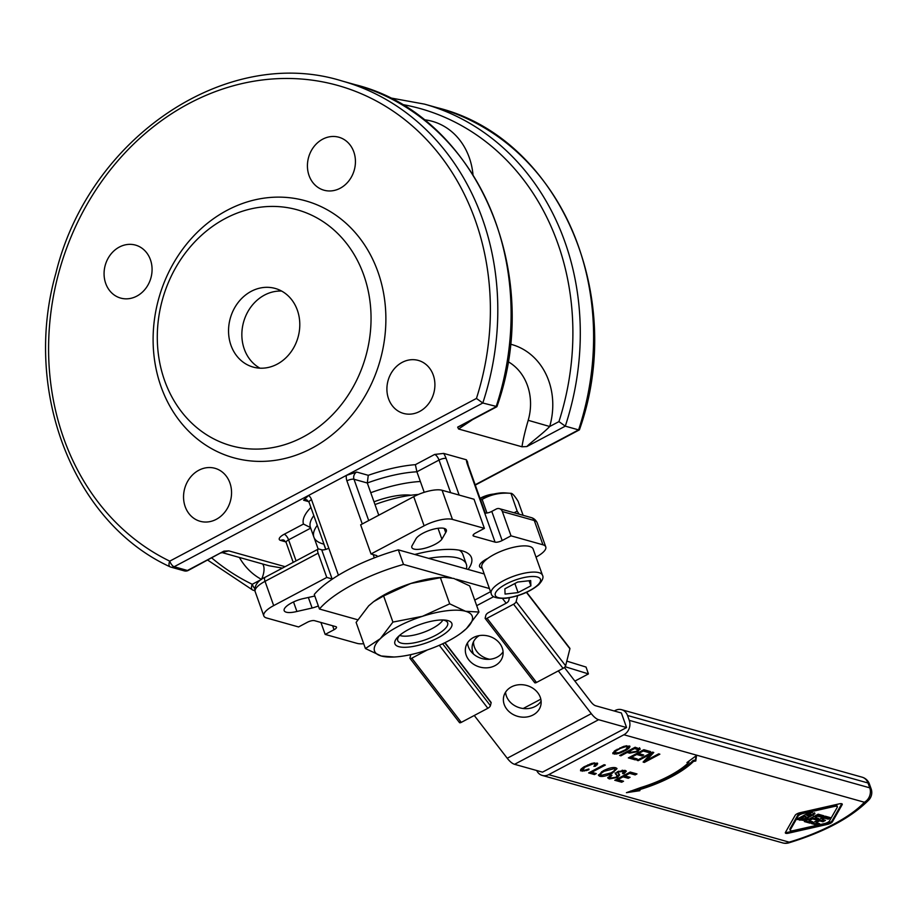 <?xml version="1.0" encoding="UTF-8"?>
<svg xmlns="http://www.w3.org/2000/svg" width="917" height="917" viewBox="0 0 917 917"><rect width="100%" height="100%" fill="white"/><g stroke="black" fill="none" stroke-linecap="round" stroke-linejoin="round"><path stroke-width="1.38" d="M459.291 550.189A63.754 20.541 -19.6 0 1 462.81 554.281L466.317 564.15A63.754 20.541 -19.6 0 1 466.363 568.953M428.629 558.361A63.754 20.541 -19.6 0 1 466.317 564.15M451.439 577.882L403.503 564.425A87.126 28.06 160.4 0 0 319.437 609.026L314.256 594.457A87.126 28.06 -19.6 0 1 398.322 549.856L484.222 573.962M517.624 595.718L516.145 601.609A2.728 0.997 142.4 0 1 513.577 604.211L487.03 618.287A2.728 0.997 142.4 0 1 485.231 618.528A2.728 0.997 142.4 0 1 485.173 618.047L485.884 615.204A2.728 0.997 142.4 0 1 488.452 612.613L506.15 603.226L502.505 598.503M474.261 715.489L507.239 758.256A16.334 6.408 62.1 0 0 514.563 764.308L542.509 772.148L626.575 727.559L598.629 719.707A16.334 6.408 -117.9 0 1 591.305 713.655L558.327 670.889M626.575 727.559L621.382 712.99L595.695 705.781A10.889 4.276 62.1 0 1 590.812 701.746L564.379 667.461M489.403 588.531L456.322 579.246M394.069 657.008L381.243 655.987L365.413 648.537L380.36 638.645A51.868 16.712 160.4 0 0 381.243 655.987A51.868 16.712 160.4 0 0 394.069 657.008A51.868 16.712 160.4 0 0 424.262 650.967A51.868 16.712 160.4 0 0 460.884 633.223A51.868 16.712 160.4 0 0 466.409 628.615A51.868 16.712 160.4 0 0 465.527 611.272A51.868 16.712 160.4 0 0 422.508 616.293A51.868 16.712 160.4 0 0 380.36 638.645L392.923 622.081L422.508 616.293L449.708 603.833L465.527 611.272L478.972 612.04L469.664 585.906L453.846 578.467L444.034 577.286L440.401 577.699L410.816 583.476A51.868 16.712 -19.6 0 1 441.02 577.435L444.034 577.286M373.884 601.472A51.868 16.712 -19.6 0 1 374.205 601.231A51.868 16.712 -19.6 0 1 410.816 583.476L383.615 595.947L373.609 601.667L368.68 605.839L356.117 622.402L365.413 648.537M449.708 603.833L440.401 577.699M392.923 622.081L383.615 595.947M447.943 620.603A30.227 9.732 160.4 0 0 444.47 620.03A30.227 9.732 160.4 0 0 398.459 636.409A30.227 9.732 160.4 0 0 405.199 647.299A30.227 9.732 160.4 0 0 442.12 635.492A30.227 9.732 160.4 0 0 447.943 620.603M442.682 619.961A26.49 8.528 -19.6 0 1 444.218 620.282A26.49 8.528 -19.6 0 1 447.645 622.815A26.49 8.528 -19.6 0 1 425.947 639.596A26.49 8.528 -19.6 0 1 397.852 640.834A26.49 8.528 -19.6 0 1 397.749 640.582A26.49 8.528 -19.6 0 1 399.789 635.229M478.972 612.04L466.409 628.615L461.205 632.982M399.64 635.401A24.507 7.898 160.4 0 0 414.736 634.942A24.507 7.898 160.4 0 0 442.9 620.007L442.9 620.007A24.507 7.898 160.4 0 0 442.9 619.995M319.437 609.026L357.722 619.766M506.15 603.226A2.728 0.997 -37.6 0 0 508.717 600.635L509.439 597.758M534.657 682.214A2.728 0.997 -37.6 0 0 534.714 682.707A2.728 0.997 -37.6 0 0 536.514 682.466L563.061 668.378A2.728 0.997 -37.6 0 0 565.629 665.788L569.904 648.766A2.728 0.997 -37.6 0 0 569.847 648.273L526.656 592.267M473.527 641.705A19.062 16.07 -165.9 0 0 474.972 648.434A19.062 16.07 -165.9 0 0 489.678 659.277M459.44 722.115A2.728 0.997 -37.6 0 0 459.497 722.607A2.728 0.997 -37.6 0 0 461.297 722.367L487.844 708.279A2.728 0.997 -37.6 0 0 490.412 705.689L491.122 702.858A2.728 0.997 -37.6 0 0 491.065 702.365L445.02 642.634M427.379 649.935L411.813 658.188A2.728 0.997 142.4 0 1 410.014 658.429A2.728 0.997 142.4 0 1 409.956 657.947L410.793 654.623M467.51 642.874A19.062 16.07 -165.9 0 0 473.55 654.119A19.062 16.07 14.1 0 1 472.507 644.456A19.062 16.07 14.1 0 1 479.201 635.619M566.798 661.123L586.043 667.06L588.427 673.915L565.101 666.716M588.427 673.915L574.89 681.09M540.824 699.167L523.194 708.509M505.554 692.209A19.062 16.07 -165.9 0 0 520.489 708.004A19.062 16.07 -165.9 0 0 541.11 701.138M473.55 654.119A19.062 16.07 -165.9 0 0 503.066 651.804M614.264 710.984L615.227 710.48A10.889 9.388 105.7 0 1 621.634 709.701A10.889 9.388 105.7 0 1 627.537 715.489L629.268 720.349A10.889 9.388 105.7 0 1 623.881 734.758L864.353 802.237A10.889 8.838 42.2 0 0 868.961 799.842A10.889 10.889 0 0 0 871.15 788.872A10.889 3.508 160.4 0 0 869.74 787.829A10.889 9.388 105.7 0 1 864.353 802.237A81.67 26.306 -19.6 0 1 789.136 842.138A10.889 9.388 105.7 0 1 782.728 842.918A10.889 10.889 0 0 0 788.735 842.883A10.889 1.8 -106.3 0 0 789.136 842.138L548.664 774.659A10.889 9.388 105.7 0 1 542.256 775.427A10.889 9.388 105.7 0 1 536.709 770.521M548.664 774.659L623.881 734.758M614.745 780.264L630.231 772.045L636.983 773.937L635.149 774.911L629.635 773.363L624.901 775.874L630.071 777.318L628.237 778.292L623.079 776.837L617.817 779.633L623.537 781.238L621.703 782.212L614.745 780.264M617.508 771.678L619.605 775.003L617.416 777.456L609.335 778.946L607.811 777.994L610.596 775.048L611.926 775.289L610.126 777.284L611.112 777.96L616.052 777.215L617.141 775.748L615.41 773.856L617.45 771.701L625.004 770.36L626.311 771.22L623.892 773.799L622.563 773.547L623.251 771.335L618.78 771.954L617.76 773.065L617.622 772.423M616.889 775.048L615.066 772.882M622.907 770.36L624.145 771.885L622.15 770.211M639.928 748.719L637.774 751.631L629.578 753.155L627.194 752.479L620.901 755.814L619.663 755.47L635.149 747.252L640.341 749.155M800.071 812.703L839.215 803.865A4.253 1.375 -19.6 0 1 842.253 804.14A4.253 1.375 -19.6 0 1 842.161 804.69L832.418 821.781A4.253 1.375 -19.6 0 1 827.524 824.372L788.379 833.209A4.253 1.375 -19.6 0 1 785.353 832.934A4.253 1.375 -19.6 0 1 785.445 832.395L795.188 815.293A4.253 1.375 -19.6 0 1 800.071 812.703M626.437 792.678L640.731 787.565A55.169 17.767 160.4 0 0 688.976 762.199L686.959 762.554L696.542 755.493L695.774 761.007L693.481 761.408A60.247 19.406 -19.6 0 1 640.169 789.457L639.802 790.695L626.437 792.678M620.545 752.811L616.293 754.015L612.82 753.682L614.356 751.069L623.984 746.3L629.796 746.094L629.314 747.813L626.563 749.957L620.545 752.811L620.328 752.192M628.374 757.912L643.86 749.705L650.6 751.596L648.778 752.559L643.264 751.012L638.53 753.533L643.688 754.978L641.866 755.952L636.707 754.496L631.435 757.293L637.166 758.898L635.332 759.872L628.374 757.912M637.017 760.342L652.503 752.123L653.775 752.479L646.508 760.308L658.67 753.854L659.85 754.187L644.364 762.405L643.104 762.05L650.359 754.221L638.198 760.674L637.017 760.342M586.364 770.567L580.553 770.796L581.034 769.088L583.808 766.944L591.729 763.414L597.517 763.196L595.58 766.154L593.884 766.337L595.58 764.056L593.276 763.792L585.08 767.082L582.524 769.959L584.817 770.211L588.909 768.985L588.955 769.661L586.364 770.567L586.123 769.902M588.634 772.928L604.12 764.709L605.346 765.065L591.694 772.309L596.279 773.593L594.445 774.567L588.634 772.928M603.088 770.865C608.567 768.102 612.797 767.059 615.754 767.758L617.003 768.652L612.178 773.272C606.859 775.92 602.71 776.917 599.741 776.263L598.492 775.381L603.088 770.865M622.116 780.837L615.823 779.691M628.649 776.917L622.918 775.92M635.55 773.535L629.486 772.446M621.359 781.238L621.703 782.212M617.508 778.797L617.817 779.633M622.781 776L623.079 776.837M627.893 777.318L628.237 778.292M624.603 775.025L624.901 775.874M629.337 772.515L629.635 773.363M634.805 773.937L635.149 774.911M611.926 778.109L607.811 777.456M619.262 774.04L617.061 776.493L617.416 777.456M625.944 770.773L623.743 772.71M610.264 775.243L610.126 777.284M623.56 772.871L623.892 773.799M632.57 752.376L627.033 751.562M639.585 747.745L637.43 750.656L637.774 751.631M637.705 748.96L634.392 747.653M629.016 751.504L631.423 752.181L636.444 751.31L637.945 749.636L634.553 748.57L629.016 751.504L628.718 750.668M634.255 747.733L634.553 748.57M620.603 754.978L620.901 755.814M626.884 751.642L627.194 752.479M841.783 803.762L832.074 820.807A4.253 1.375 -19.6 0 1 827.18 823.397L788.035 832.246A4.253 1.375 -19.6 0 1 785.468 832.338M837.359 806.742L837.015 805.768A4.253 1.375 160.4 0 0 833.977 805.481L802.662 812.554A4.253 1.375 160.4 0 0 797.779 815.156L789.984 828.83A4.253 1.375 160.4 0 0 789.892 829.369L790.236 830.343A4.253 1.375 160.4 0 0 793.274 830.619L824.589 823.546A4.253 1.375 160.4 0 0 829.472 820.956L837.267 807.281A4.253 1.375 160.4 0 0 837.359 806.742A4.253 1.375 160.4 0 0 834.332 806.456L803.005 813.528A4.253 1.375 160.4 0 0 798.122 816.119L790.328 829.793A4.253 1.375 160.4 0 0 790.236 830.343M696.003 755.883L695.43 760.033L693.137 760.434A60.247 19.406 -19.6 0 1 639.825 788.482L639.458 789.732L630.598 791.039M639.458 789.732L639.802 790.695M639.825 788.482L640.169 789.457M693.137 760.434L693.481 761.408M695.43 760.033L695.774 761.007M688.656 761.305L688.976 762.199M618.425 752.8L618.666 753.465M629.475 746.002L627.549 748.02M615.616 753.075L612.808 752.811M614.768 750.771L614.791 752.846L618.837 752.708L625.291 749.808L627.927 747.366L625.52 746.69L620.282 748.41L615.937 750.977L614.791 752.846M627.858 746.942L626.666 745.739M626.3 745.773L626.586 746.587M625.279 746.014L625.52 746.69M623.56 746.449L623.789 747.091M622.127 746.954L622.356 747.584M620.064 747.779L620.282 748.41M617.095 749.281L617.336 749.968M615.639 750.14L615.937 750.977M614.837 750.725L615.169 751.665M614.356 751.459L614.699 752.433M622.838 751.115L623.09 751.802M626.265 749.109L626.563 749.957M627.927 747.733L628.283 748.708M628.97 746.839L629.314 747.813M629.692 746.06L629.945 746.782M614.218 753.201L614.573 754.175M615.995 753.178L616.293 754.015M635.733 758.497L629.452 757.339M642.267 754.576L636.547 753.579M649.179 751.195L643.104 750.095M634.988 758.898L635.332 759.872M631.137 756.445L631.435 757.293M636.398 753.659L636.707 754.496M641.522 754.978L641.866 755.952M638.232 752.685L638.53 753.533M642.966 750.175L643.264 751.012M648.434 751.596L648.778 752.559M646.451 760.136L643.745 761.351M652.778 752.204L646.164 759.333L646.508 760.308M637.911 759.872L638.198 760.674M650.073 753.419L650.359 754.221M644.021 761.431L644.364 762.405M583.705 770.291L584.003 771.128M582.501 767.896L582.524 769.959M595.58 764.056L594.399 762.852M597.185 763.104L595.213 765.179M583.327 770.177L580.541 769.925M588.737 769.042L588.955 769.661M582.089 768.572L582.433 769.546M582.57 767.85L582.903 768.778M583.384 767.265L583.682 768.091M584.84 766.406L585.08 767.082M587.797 764.893L588.026 765.523M589.872 764.079L590.089 764.698M591.305 763.563L591.534 764.205M593.035 763.116L593.276 763.792M594.033 762.887L594.319 763.701M595.236 765.179L595.58 766.154M596.68 763.953L597.024 764.916M597.403 763.173L597.655 763.884M581.94 770.314L582.284 771.277M594.858 773.191L589.711 772.355M594.101 773.593L594.445 774.567M591.396 771.461L591.694 772.309M602.205 775.45L598.457 774.842M616.694 768.217L613.267 771.495M601.747 771.633L600.28 773.742L601.495 775.323L610.928 772.905C614.803 770.761 615.834 769.363 614.012 768.698L604.337 771.243C600.612 773.329 599.661 774.693 601.495 775.323M613.656 767.724L614.86 769.306L612.843 767.586M808.702 815.775L809.035 816.703L807.384 818.961L803.407 820.371L796.483 819.351L810.33 812.003L814.938 813.78L809.298 817.024M804.347 821.552L818.193 814.204L823.821 815.786L821.185 817.185L817.632 816.187L815.202 817.483L818.468 818.4L815.832 819.798L812.565 818.881L809.058 820.738L812.611 821.735L809.975 823.134L804.347 821.552M811.396 823.535L825.243 816.187L830.871 817.769L828.234 819.168L824.681 818.17L822.251 819.454L825.518 820.383L822.881 821.781L819.615 820.853L816.107 822.709L819.66 823.707L817.024 825.105L811.396 823.535M818.239 823.317L816.68 824.142L812.473 822.962M824.096 819.981L822.538 820.807L819.259 819.89L815.763 821.747L816.107 822.709M829.449 817.368L827.891 818.193L824.337 817.196L821.896 818.491L822.251 819.454M816.68 824.142L817.024 825.105M819.259 819.89L819.615 820.853M822.538 820.807L822.881 821.781M824.337 817.196L824.681 818.17M827.891 818.193L828.234 819.168M811.19 821.334L809.631 822.159L805.424 820.979M817.047 817.998L815.488 818.824L812.221 817.907L808.714 819.764L809.058 820.738M822.4 815.385L820.841 816.21L817.288 815.213L814.858 816.508L815.202 817.483M809.631 822.159L809.975 823.134M812.221 817.907L812.565 818.881M815.488 818.824L815.832 819.798M817.288 815.213L817.632 816.187M820.841 816.21L821.185 817.185M808.691 815.74L807.04 817.998L803.063 819.397L797.561 818.778M814.594 812.817L812.875 814.456L808.76 815.706M810.41 815.19L810.834 813.459L810.055 814.216L810.834 813.459L809.539 812.955L806.605 814.514L806.949 815.488L810.41 815.19L811.178 814.422L809.894 813.929L806.949 815.488M805.928 816.474L804.232 815.775L800.747 817.62L801.091 818.594L803.235 818.973L805.286 818.331L806.226 817.322L804.576 816.738L801.091 818.594M809.539 812.955L809.894 813.929M804.232 815.775L804.576 816.738M808.783 815.763L809.103 816.669M398.322 549.856L403.503 564.425M473.401 637.556A19.062 16.07 14.1 0 1 494.653 638.794A19.062 16.07 14.1 0 1 502.711 656.228A19.062 16.07 14.1 0 1 480.313 667.186A19.062 16.07 14.1 0 1 465.733 646.955A19.062 16.07 14.1 0 1 473.401 637.556M511.434 686.89A19.062 16.07 14.1 0 1 532.685 688.128A19.062 16.07 14.1 0 1 540.743 705.563A19.062 16.07 14.1 0 1 518.346 716.521A19.062 16.07 14.1 0 1 503.777 696.29A19.062 16.07 14.1 0 1 511.434 686.89M418.37 494.481A63.754 20.541 160.4 0 0 374.984 504.556M323.655 543.231A63.754 20.541 160.4 0 0 323.976 544.515L325.73 549.432M373.998 501.805A40.841 13.159 -19.6 0 1 410.999 495.237M338.43 575.223L311.516 499.639A5.445 1.754 -19.6 0 0 309.052 502.218L306.805 499.845A5.445 4.688 105.7 0 0 303.596 500.223L308.605 495.421L346.374 475.384A10.889 9.388 -74.3 0 0 346.913 480.863A5.445 1.754 -19.6 0 1 353.996 479.27L367.304 482.995A70.781 22.799 -19.6 0 1 416.903 471.797L415.39 464.667A76.226 24.553 160.4 0 0 368.267 475.315L367.304 482.995L370.766 492.716A70.781 22.799 -19.6 0 1 420.364 481.505L424.216 492.314M323.85 544.136A70.781 22.799 -19.6 0 1 314.176 537.843A70.781 22.799 -19.6 0 1 313.889 537.156A70.781 22.799 -19.6 0 1 317.282 525.338M332.607 625.738L334.029 629.727A5.445 1.754 160.4 0 0 336.493 627.148A5.445 1.754 160.4 0 0 335.794 626.632L314.497 620.66A5.445 1.754 160.4 0 0 307.413 622.253L298.564 626.953L266.629 617.989A21.779 7.015 -19.6 0 1 263.809 615.903A21.779 7.015 -19.6 0 1 273.679 605.61L326.773 577.446L318.13 553.169A5.445 2.132 -117.9 0 1 318.233 549.1A5.445 2.132 -117.9 0 1 319.059 549.054L321.718 549.799L332.103 578.936A5.445 1.754 160.4 0 0 332.47 579.017M334.029 629.727L325.18 634.415L320.916 622.46M363.705 643.723A21.779 7.015 -19.6 0 1 357.114 643.379L325.18 634.415M511.01 535.837L502.161 540.537L491.787 511.399L496.212 509.05A5.445 4.688 105.7 0 1 499.41 508.66A5.445 4.688 105.7 0 1 502.356 511.56L511.01 535.837L542.944 544.801A21.779 7.015 -19.6 0 1 545.764 546.887A21.779 7.015 -19.6 0 1 536.021 557.112M491.787 511.399A5.445 1.754 -19.6 0 1 484.692 512.993L495.065 542.13A5.445 1.754 160.4 0 0 502.161 540.537M495.065 542.13L473.78 536.158L473.298 534.794M452.459 519.412L442.086 490.274A21.779 7.015 160.4 0 0 413.739 496.67L360.645 524.833L371.018 553.971L424.113 525.808A21.779 7.015 -19.6 0 1 452.459 519.412L484.394 528.375L475.545 533.064A5.445 1.754 160.4 0 0 473.08 535.643A5.445 1.754 160.4 0 0 473.78 536.158M371.018 553.971L376.348 555.473A5.445 1.754 160.4 0 1 377.047 555.989A5.445 1.754 160.4 0 1 376.761 556.928M332.103 578.936L326.773 577.446M487.982 558.281A27.223 8.769 -19.6 0 1 515.125 546.945A27.223 8.769 -19.6 0 1 533.144 549.054L542.486 575.268A27.223 8.769 160.4 0 0 513.898 576.14A27.223 8.769 160.4 0 0 491.191 593.54L481.849 567.314A27.223 8.769 -19.6 0 1 487.982 558.281A16.334 5.261 -19.6 0 0 479.58 566.511A16.334 5.261 -19.6 0 0 482.159 568.185M318.348 605.965A16.334 5.261 -19.6 0 1 312.124 608.017L296.913 611.467A16.334 5.261 -19.6 0 1 284.178 610.642A16.334 5.261 -19.6 0 1 304.375 598.365L314.806 596.016M441.891 539.185A16.334 5.261 -19.6 0 1 425.58 548.057A16.334 5.261 -19.6 0 1 411.836 547.495A16.334 5.261 -19.6 0 1 411.939 545.947L415.71 539.311A16.334 5.261 -19.6 0 1 431.414 529.762A16.334 5.261 -19.6 0 1 446.35 529.969A16.334 5.261 -19.6 0 1 445.696 532.536L441.891 539.185L438.017 528.295M414.759 554.476A70.781 22.799 -19.6 0 1 471.189 556.963A70.781 22.799 -19.6 0 1 471.464 557.651A70.781 22.799 -19.6 0 1 468.094 569.434M518.082 592.588L505.072 594.09L504.866 588.817L517.658 582.043L530.679 580.553L530.886 585.825L518.082 592.588L514.861 583.533M529.075 580.736L530.886 585.825M514.047 512.775L517.177 511.159L519.182 514.219M523.103 515.308L518.139 501.381C514.655 495.776 512.225 493.094 510.826 493.323C500.223 492.452 490.664 494.492 482.147 499.456L486.973 513.004M480.095 498.619A24.232 7.806 -19.6 0 1 482.502 497.587A24.232 7.806 -19.6 0 1 505.026 492.899L510.964 493.335L517.177 511.159M482.147 499.456L480.542 499.88M493.564 494.08A12.998 4.184 160.4 0 0 479.992 498.344M296.913 611.467L293.52 601.953M312.124 608.017L308.364 597.471M445.696 532.536L444.218 528.41M328.813 548.206A5.445 1.754 -19.6 0 1 321.718 549.799M476.439 398.448L169.748 561.147A253.195 218.143 105.7 0 1 68.832 242.375A253.195 218.143 105.7 0 1 354.34 90.921A253.195 218.143 105.7 0 1 476.439 398.448L482.8 403.01A258.64 222.842 -74.3 0 0 342.03 80.983L355.337 84.719C475.785 114.487 544.675 272.189 496.945 406.586L482.8 403.01L346.374 475.384L356.69 472.06A5.445 4.688 105.7 0 0 353.996 479.27L368.703 520.569M310.909 507.445A76.226 24.553 160.4 0 0 303.458 524.054L310.485 527.573M285.095 566.683L228.814 550.888L223.92 551.128L188.272 570.431A5.445 2.132 -117.9 0 1 187.446 570.477L174.138 566.74L308.605 495.421A10.889 9.388 -74.3 0 1 311.516 499.639M484.394 528.375L474.02 499.238L442.086 490.274M415.39 464.667L434.635 454.454L443.668 453.411L466.386 459.784L467.395 461.698M462.019 425.213L457.663 427.139L458.58 429.007L521.968 446.785L526.862 446.556L565.296 426.153L578.604 429.89L475.166 484.772M459.142 495.065L446.109 458.466A5.445 1.754 160.4 0 0 439.025 460.059L416.903 471.797L420.364 481.505M370.766 492.716L378.778 515.216M458.58 428.996L472.633 419.585M262.617 563.966A16.334 8.15 -61.9 0 1 261.494 579.395L261.632 579.361M282.402 568.116L269.025 565.766L222.006 552.573M222.384 552.424L228.803 550.888M507.938 361.573A51.73 44.566 105.7 0 1 528.203 420.318L549.696 426.497A68.064 58.642 -74.3 0 0 510.265 344.127M526.862 446.556C529.877 443.152 543.345 433.248 549.696 426.497L558.946 421.602L565.296 426.153A258.64 222.842 -74.3 0 0 424.537 104.137L389.026 97.66M528.203 420.318C525.097 430.99 523.022 439.816 521.979 446.785M169.748 561.147A5.445 2.728 115.9 0 0 170.035 566.786A5.445 2.728 115.9 0 0 170.264 566.878A5.445 4.688 -74.3 0 0 170.94 567.13A5.445 4.688 -74.3 0 0 174.138 566.74A5.445 2.132 -117.9 0 1 169.748 561.147M311.86 448.23A133.401 114.934 105.7 0 1 154.434 319.563A133.401 114.934 105.7 0 1 342.179 219.965A133.401 114.934 105.7 0 1 311.86 448.23M185.188 506.654A27.51 23.704 105.7 0 1 190.094 477.677A27.51 23.704 105.7 0 1 214.979 468.3A27.51 23.704 105.7 0 1 230.373 501.198A27.51 23.704 105.7 0 1 200.112 521.28A27.51 23.704 105.7 0 1 185.188 506.654M119.336 247.063A27.51 23.704 105.7 0 1 135.51 245.103A27.51 23.704 105.7 0 1 150.892 278A27.51 23.704 105.7 0 1 120.643 298.082A27.51 23.704 105.7 0 1 104.079 274.492A27.51 23.704 105.7 0 1 119.336 247.063M353.79 151.855A27.51 23.704 105.7 0 1 348.884 180.832A27.51 23.704 105.7 0 1 323.999 190.209A27.51 23.704 105.7 0 1 308.605 157.311A27.51 23.704 105.7 0 1 338.866 137.229A27.51 23.704 105.7 0 1 353.79 151.855M419.642 411.458A27.51 23.704 105.7 0 1 403.469 413.407A27.51 23.704 105.7 0 1 388.086 380.509A27.51 23.704 105.7 0 1 418.335 360.427A27.51 23.704 105.7 0 1 434.899 384.017A27.51 23.704 105.7 0 1 419.642 411.458M239.383 557.456A68.064 58.642 -74.3 0 0 261.494 579.395L252.244 584.289A5.445 2.728 115.9 0 0 252.53 589.94A5.445 2.728 115.9 0 0 252.76 590.032A5.445 4.688 -74.3 0 0 253.436 590.284A5.445 4.688 -74.3 0 0 254.846 590.422M579.452 429.741L578.604 429.89A258.64 222.842 105.7 0 0 437.845 107.862C558.293 137.642 627.171 295.343 579.452 429.741M314.176 537.843L318.199 549.123M303.068 437.019A122.511 105.558 105.7 0 1 158.503 318.864A122.511 105.558 105.7 0 1 330.922 227.393A122.511 105.558 105.7 0 1 303.068 437.019M277.14 364.187A40.841 35.19 105.7 0 1 253.138 367.075A40.841 35.19 105.7 0 1 230.293 318.256A40.841 35.19 105.7 0 1 275.203 288.442A40.841 35.19 105.7 0 1 299.779 323.46A40.841 35.19 105.7 0 1 277.14 364.187M260.004 368.187A40.841 35.19 105.7 0 1 243.601 321.993A40.841 35.19 105.7 0 1 281.645 291.079M490.538 591.706L474.719 600.096M536.514 682.466L487.03 618.287M513.577 604.211L563.061 668.378M565.629 665.788L516.145 601.609M526.415 592.371L569.904 648.766M444.779 642.748L491.122 702.858M439.277 645.293L487.844 708.279M490.412 705.689L442.659 643.768M461.297 722.367L411.813 658.188M627.537 715.489L868.009 782.98A10.889 3.508 -19.6 0 1 869.419 784.024A10.889 10.889 0 0 0 862.106 777.18A10.889 9.388 105.7 0 1 868.009 782.98L869.74 787.829L629.268 720.349M608.991 777.983L609.335 778.946M618.505 771.197L618.78 771.954M636.593 748.272L636.937 749.246M629.234 752.181L629.578 753.155M833.977 805.481L834.332 806.456M802.662 812.554L803.005 813.528M797.779 815.156L798.122 816.119M789.984 828.83L790.328 829.793M788.035 832.246L788.379 833.209M827.18 823.397L827.524 824.372M832.074 820.807L832.418 821.781M841.829 803.785L842.161 804.69M604.028 770.383L604.337 771.243M599.397 775.289L599.741 776.263M611.857 772.389L612.178 773.272M803.063 819.397L803.407 820.371M807.04 817.998L807.384 818.961M809.688 812.989L810.032 813.964M804.622 815.878L804.966 816.852M812.875 814.456L813.219 815.419M799.464 819.305L799.819 820.279M514.563 764.308L598.629 719.707M591.305 713.655L507.239 758.256M476.702 605.667L493.701 596.646M506.792 597.918A23.957 7.714 -19.6 0 1 506.241 583.991A23.957 7.714 -19.6 0 1 540.594 580.048A23.957 7.714 -19.6 0 1 506.792 597.918M273.679 605.61L265.036 581.332A5.445 2.132 -117.9 0 1 265.151 577.263C255.213 581.447 253.94 589.493 255.167 591.625A21.779 7.015 -19.6 0 1 265.036 581.332L318.13 553.169M502.356 511.56L534.29 520.524A5.445 4.688 -74.3 0 0 531.344 517.624C533.797 518.323 535.723 519.985 537.121 522.598L545.764 546.887M542.944 544.801L534.29 520.524A21.779 7.015 -19.6 0 1 537.121 522.598M373.162 554.579L374.331 557.857M346.913 480.863L362.261 523.985M303.596 500.223L308.834 501.691M313.889 537.156L310.439 527.447A70.781 22.799 -19.6 0 1 313.82 515.629M303.458 524.054L284.201 534.256A5.445 2.132 -117.9 0 1 288.591 539.861A5.445 1.754 -19.6 0 0 286.127 542.44L283.88 540.067A5.445 4.688 -74.3 0 0 280.682 540.445L285.898 541.913M284.201 534.256A10.889 3.508 160.4 0 0 280.682 540.445M296.076 560.86L288.591 539.861L310.68 528.146M223.92 551.128L187.446 570.477A5.445 4.688 105.7 0 1 184.248 570.867A5.445 5.445 0 0 0 188.272 570.431M466.386 459.784A10.889 4.276 62.1 0 0 467.406 464.438L484.692 512.993M446.109 458.466A10.889 4.276 62.1 0 0 443.668 453.411M467.406 464.438A5.445 1.754 -19.6 0 1 468.106 464.953L467.406 461.526L466.833 462.592M355.337 84.719A258.64 222.842 105.7 0 1 496.108 406.735L457.663 427.139M368.267 475.315L356.69 472.06M434.635 454.454A5.445 2.132 -117.9 0 1 439.025 460.059L450.637 492.67M413.739 496.67L424.113 525.808M472.977 174.539A68.064 58.642 -74.3 0 0 423.929 119.726M254.777 588.565A5.445 2.132 -117.9 0 1 252.244 584.289A253.195 218.143 105.7 0 1 211.77 557.96M401.394 104.343A253.195 218.143 105.7 0 1 558.946 421.602M460.884 633.223L461.48 632.776M374.205 601.231L373.609 601.667M534.714 682.707L485.231 618.528M459.497 722.607L410.014 658.429M869.419 784.024L871.15 788.872M788.735 842.883C824.566 831.96 851.308 817.62 868.961 799.842M782.728 842.918L542.256 775.427M862.106 777.18L621.634 709.701M491.191 593.54C491.695 597.139 496.682 598.709 506.127 598.251C519.377 596.199 530.232 591.683 538.726 584.679C542.555 580.484 543.804 577.343 542.486 575.268M265.151 577.263L318.233 549.1M499.41 508.66L531.344 517.624M309.052 502.218L325.844 549.398M286.127 542.44L293.222 562.373M468.106 464.953L485.253 513.096M255.167 591.625L263.809 615.903M221.238 552.94L222.407 552.298M496.808 406.758L461.973 425.236M342.03 80.983C226.43 44.807 88.685 137.882 55.868 273.289C22.34 390.871 73.2 522.438 170.035 566.786A5.445 5.445 0 0 0 170.94 567.13L184.248 570.867M207.712 560.115L252.53 589.94A5.445 5.445 0 0 0 253.436 590.284L254.903 590.697M579.303 429.913L475.281 485.093M424.537 104.137L437.845 107.862"/></g></svg>
